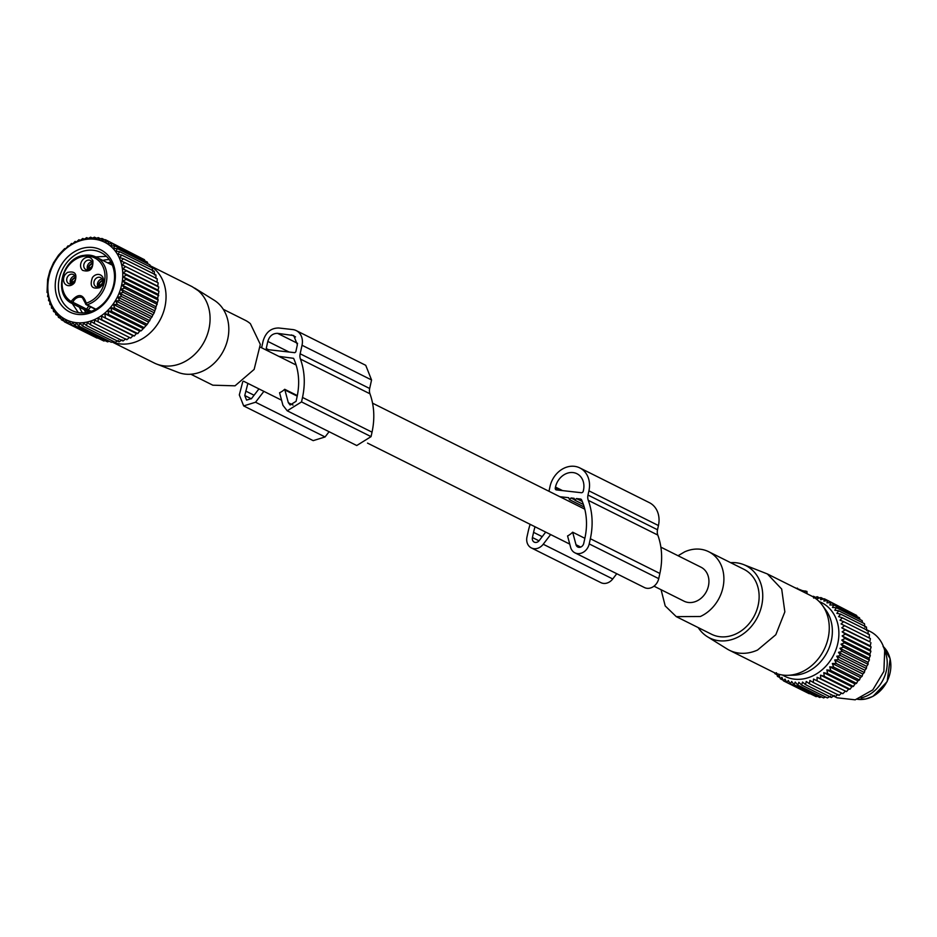<?xml version="1.0" encoding="UTF-8"?>
<svg xmlns="http://www.w3.org/2000/svg" width="937" height="937" viewBox="0 0 937 937"><rect width="100%" height="100%" fill="white"/><g stroke="black" fill="none" stroke-linecap="round" stroke-linejoin="round"><path stroke-width="1.41" d="M145.949 261.411L145.13 261.001M150.143 265.792A42.61 35.325 116.5 0 1 154.23 268.732A42.61 35.325 116.5 0 1 159.337 321.286A42.61 35.325 116.5 0 1 112.159 341.9M194.627 288.057L214.163 300.215A40.455 33.545 -63.5 0 1 217.607 302.756A40.455 33.545 -63.5 0 1 222.596 352.394A40.455 33.545 -63.5 0 1 178.112 372.387L156.666 364.071A42.61 35.325 116.5 0 0 203.516 343.012A42.61 35.325 116.5 0 0 198.269 290.728L192.226 286.71L150.119 265.686M156.666 364.071A42.61 35.325 116.5 0 1 154.148 362.959L112.065 341.946M223.287 309.304L245.236 320.267A36.285 30.078 116.5 0 1 250.378 323.687L260.322 344.406L254.138 369.412L235.023 385.821L212.816 385.189L190.867 374.226M72.711 281.908L71.259 281.299A6.946 5.798 -67.3 0 1 75.393 277.282M74.164 282.096L71.259 281.299M75.475 277.75A6.442 5.376 -67.3 0 0 71.692 281.346M71.68 283.841A6.946 5.716 120.2 0 1 71.224 281.44L71.657 281.487A6.442 5.294 120.2 0 0 72.126 283.677M73.918 282.388L71.657 281.487M89.753 267.818L88.301 267.197A6.946 5.798 -67.3 0 1 92.435 263.192M91.217 267.994L88.301 267.197M92.517 263.66A6.442 5.376 -67.3 0 0 88.746 267.256M88.722 269.751A6.946 5.716 120.2 0 1 88.265 267.35L88.71 267.396A6.442 5.294 120.2 0 0 89.167 269.587M90.959 268.287L88.71 267.396M99.931 284.965L98.479 284.356A6.946 5.798 -67.3 0 1 102.613 280.339M101.395 285.153L98.479 284.356M102.695 280.807A6.442 5.376 -67.3 0 0 98.912 284.403M98.9 286.898A6.946 5.716 120.2 0 1 98.444 284.497L98.889 284.543A6.442 5.294 120.2 0 0 99.345 286.734M101.137 285.445L98.889 284.543M70.814 284.016A5.095 4.228 116.5 0 1 71.341 278.066A5.095 4.228 116.5 0 1 74.855 275.923M87.855 269.926A5.095 4.228 116.5 0 1 87.844 264.855A5.095 4.228 116.5 0 1 91.896 261.833M67.862 276.333A5.095 4.228 116.5 0 1 69.326 274.928A5.095 4.228 116.5 0 1 73.367 274.541A5.095 4.228 116.5 0 1 74.328 281.885A5.095 4.228 116.5 0 1 68.823 283.665A5.095 4.228 116.5 0 1 67.569 276.766A5.095 4.228 116.5 0 1 67.862 276.333M91.135 260.931A5.095 4.228 116.5 0 1 92.189 262.383A5.095 4.228 116.5 0 1 91.053 268.193A5.095 4.228 116.5 0 1 85.864 269.563A5.095 4.228 116.5 0 1 85.138 269.083A5.095 4.228 116.5 0 1 84.611 262.665A5.095 4.228 116.5 0 1 90.42 260.451A5.095 4.228 116.5 0 1 90.795 260.662A5.095 4.228 116.5 0 1 91.135 260.931M98.034 287.073A5.095 4.228 116.5 0 1 98.561 281.123A5.095 4.228 116.5 0 1 102.074 278.98M65.227 274.482A7.414 6.149 -63.5 0 0 64.805 275.115A7.414 6.149 -63.5 0 0 65.824 284.661A7.414 6.149 -63.5 0 0 74.644 282.564C77.642 274.037 75.206 270.664 67.37 272.444L65.227 274.482M91.346 258.495A7.414 6.149 -63.5 0 0 90.842 258.12A7.414 6.149 -63.5 0 0 82.058 260.709A7.414 6.149 -63.5 0 0 82.62 270.36C89.882 272.456 93.302 269.212 92.868 260.615L91.346 258.495M101.559 284.942A5.095 4.228 116.5 0 1 100.083 286.335A5.095 4.228 116.5 0 1 96.042 286.722A5.095 4.228 116.5 0 1 95.082 279.39A5.095 4.228 116.5 0 1 100.599 277.598A5.095 4.228 116.5 0 1 101.84 284.508A5.095 4.228 116.5 0 1 101.559 284.942M99.732 287.659L101.864 285.621A7.414 6.149 116.5 0 0 102.285 284.989A7.414 6.149 116.5 0 0 101.278 275.455A7.414 6.149 116.5 0 0 92.447 277.551C89.46 286.078 91.885 289.439 99.732 287.659M95.562 309.374L86.298 304.736A1.394 1.148 -63.5 0 1 85.712 303.682L86.216 303.155A24.784 20.544 116.5 0 0 104.932 274.553A24.784 20.544 116.5 0 0 82.725 256.48A24.784 20.544 116.5 0 0 62.99 276.684A24.784 20.544 116.5 0 0 71.095 301.456A1.394 0.773 121.9 0 0 70.931 302.874A1.394 0.773 121.9 0 0 71.06 302.979A1.394 0.773 121.9 0 0 71.095 303.002A1.394 1.148 -63.5 0 0 72.852 302.241L71.095 301.456C78.099 293.094 83.135 293.668 86.216 303.155A1.394 0.609 73 0 0 86.286 303.506A1.394 0.609 73 0 0 87.071 304.794L95.879 309.198M71.247 303.073L88.992 312.021M88.968 306.071A7.871 6.524 -63.5 0 0 86.754 309.187L88.429 310.17A1.394 0.773 114.1 0 0 88.546 311.787A26.166 21.692 116.5 0 0 89.062 312.009M107.591 262.805L110.929 262.219M85.747 312.677L84.154 309.526M136.404 333.549L101.571 316.156L101.793 319.751L134.319 335.996L136.404 333.549L137.844 333.572L101.571 316.156M157.697 286.148L122.852 268.743L125.663 266.6L158.189 282.845L157.697 286.148L158.751 287.027L158.048 290.165L158.939 291.302L157.674 298.411L158.166 300.016L154.207 312.817L147.238 324.331L141.206 330.796L139.683 331.077L104.839 313.684L105.319 317.327M104.839 313.684L108.669 314.551L141.206 330.796M142.764 328.29L107.931 310.897L108.669 314.551M107.931 310.897L111.819 311.471L144.345 327.716M145.633 325.221L110.8 307.816L111.819 311.471M110.8 307.816L114.712 308.086L147.238 324.331M148.269 321.883L113.424 304.49L114.712 308.086M113.424 304.49L117.336 304.455L149.861 320.7M150.623 318.322L115.778 300.929L117.336 304.455M115.778 300.929L119.667 300.613L152.192 316.858M152.684 314.574L117.851 297.181L119.667 300.613M117.851 297.181L121.681 296.572L154.207 312.817M154.441 310.674L119.596 293.269L121.681 296.572M119.596 293.269L123.356 292.391L155.882 308.636M155.87 306.657L121.025 289.252L123.356 292.391M121.025 289.252L124.68 288.116L157.205 304.361M156.947 302.546L122.103 285.153L124.68 288.116M122.103 285.153L125.628 283.77L158.166 300.016M157.674 298.411L122.841 281.006L125.628 283.77M122.841 281.006L126.214 279.402L158.74 295.647M158.048 294.265L123.204 276.872L126.214 279.402M123.204 276.872L126.413 275.056L158.939 291.302M158.048 290.165L123.215 272.772L126.413 275.056M123.215 272.772L126.226 270.781L158.751 287.027M122.852 268.743L126.226 270.781M47.6 296.619L48.806 297.228L47.6 296.619L48.092 293.328L47.037 292.449L47.623 279.46L49.907 270.828L53.596 262.618L58.551 255.133L64.594 248.668L66.105 248.387L67.944 245.892L69.385 245.916L71.47 243.468L72.805 243.784L75.147 241.406L76.365 242.015L78.942 239.731L79.996 240.61L82.807 238.466L83.686 239.603L86.696 237.611L87.399 238.994L90.596 237.178L91.088 238.783L94.461 237.178L94.719 238.982L98.244 237.6L98.268 239.591L101.922 238.455L101.688 240.598L105.448 239.72L104.956 241.992L108.786 241.383L108.036 243.761L111.925 243.444L110.894 245.892L114.806 245.869L113.518 248.364L117.43 248.633L115.86 251.139L119.749 251.713L117.921 254.208L121.751 255.087L119.655 257.546L123.415 258.717L121.072 261.095L124.715 262.571L122.138 264.843L125.663 266.6M104.335 242.074A43.278 35.887 116.5 0 1 117.582 296.607A43.278 35.887 116.5 0 1 66.269 319.822A43.278 35.887 116.5 0 1 53.011 265.288A43.278 35.887 116.5 0 1 104.335 242.074M48.806 297.228L48.548 300.66L49.884 300.976L49.848 304.502L51.289 304.525L51.512 308.132L53.034 307.863L53.514 311.506L55.084 310.932L55.833 314.598L57.438 313.708L58.457 317.362L60.05 316.179L61.338 319.786L62.92 318.311L64.466 321.836L66 320.079L67.815 323.511L101.02 339.592M94.59 320.056L98.116 321.813L98.139 318.287L132.984 335.68L130.641 338.058L94.59 320.056L94.321 323.488L90.948 321.461L90.456 324.764L87.258 322.469L86.555 325.607L83.557 323.078L82.667 326.041L79.868 323.288L78.802 326.041L76.225 323.089L75.019 325.619L72.688 322.48L71.341 324.776L69.256 321.473L67.815 323.511M98.139 318.287L101.793 319.751M132.984 335.68L134.319 335.996M129.435 337.461L126.846 339.733L94.321 323.488M125.792 338.854L122.993 340.998L90.456 324.764M122.103 339.862L119.093 341.853L86.555 325.607M118.39 340.482L115.192 342.286L82.667 326.041M113.318 341.349L111.327 342.286L78.802 326.041M109.196 341.22L107.544 341.864L75.019 325.619M105.096 340.646L103.866 341.021L71.341 324.776M141.604 258.261L105.448 239.72M144.884 260.884L144.45 259.69L111.925 243.444M147.823 263.812L147.343 262.114L114.806 245.869M150.4 267.022L149.955 264.878L117.43 248.633M152.754 271.613L152.274 267.959L119.749 251.713M154.5 274.939L154.277 271.332L121.751 255.087M155.905 278.5L155.94 274.963L123.415 258.717M156.983 282.236L157.252 278.816L124.715 262.571M139.683 331.077L137.844 333.572M100.575 249.746A34.739 28.801 -63.5 0 0 59.382 268.38A34.739 28.801 -63.5 0 0 70.029 312.15A34.739 28.801 -63.5 0 0 111.21 293.515A34.739 28.801 -63.5 0 0 100.575 249.746M98.116 321.813L130.641 338.058M97.003 338.081L64.466 321.836M101.922 238.455L104.768 239.872M98.244 237.6L100.704 238.83M94.461 237.178L96.593 238.244M90.596 237.178L92.47 238.115M86.696 237.611L88.359 238.443M82.807 238.466L84.283 239.204M78.942 239.731L80.266 240.399M48.548 300.66L49.872 301.316M49.848 304.502L51.336 305.239M51.512 308.132L53.175 308.964M53.514 311.506L55.388 312.443M55.833 314.598L57.977 315.664M58.457 317.362L60.905 318.592M61.338 319.786L64.184 321.204M100.716 252.404A32.42 26.88 -63.5 0 0 62.346 269.657A32.42 26.88 -63.5 0 0 71.973 310.534A32.42 26.88 -63.5 0 0 72.208 310.651A32.42 26.88 -63.5 0 0 110.578 293.398A32.42 26.88 -63.5 0 0 100.95 252.521A32.42 26.88 -63.5 0 0 100.716 252.404M106.396 256.351L95.761 256.902M72.313 303.611L78.31 312.595M109.207 259.549A32.42 26.88 -63.5 0 0 102.836 260.427M79.376 307.137A32.42 26.88 -63.5 0 0 82.561 312.923M302.03 345.249L300.156 353.788A9.265 7.683 116.5 0 0 300.437 359.082L369.963 393.798A9.265 7.683 116.5 0 1 369.67 388.504L371.556 379.965L365.735 365.313L296.209 330.585A14.828 12.286 116.5 0 1 302.03 345.249L371.556 379.965M329.086 431.711L325.069 436.958L313.192 440.636L243.679 405.92L239.31 394.922L242.765 381.675M369.963 393.798C374.25 405.744 374.941 418.534 372.036 432.168L371.052 436.63L356.751 445.532L287.226 410.804L282.939 405.311L279.566 392.755A18.986 15.742 -63.5 0 0 284.707 389.288L288.338 402.723L293.035 405.065M261.634 347.779L263.145 340.881C265.792 332.284 270.98 327.997 278.734 327.997L292.731 329.566A14.828 12.286 116.5 0 1 296.209 330.585M300.437 359.082C304.724 371.029 305.415 383.819 302.51 397.452L301.527 401.914L287.226 410.804M263.883 391.361L255.543 402.231L243.679 405.92M258.94 388.89L251.514 398.576L246.572 400.111L244.756 395.531L251.327 398.811M247.883 383.374L244.756 395.531M293.527 358.321L278.828 356.365M293.785 358.719C298.88 370.338 299.981 383.046 297.064 396.831L296.08 401.305L290.13 405.007L288.338 402.723M266.822 349.524L266.237 348.552L267.806 341.408C269.469 336.032 272.714 333.349 277.551 333.349L293.726 335.563L297.369 344.722L295.799 351.867L294.827 352.675L266.822 349.524L266.237 348.552L268.603 349.724M284.707 389.288L297.334 395.59M807.073 593.32L806.933 591.423L806.839 593.648M806.933 591.423L802.505 590.661L794.799 587.64M802.505 590.661L802.377 591.423M729.291 650.196L773.33 672.18A42.61 35.325 -63.5 0 0 787.455 675.319A42.61 35.325 -63.5 0 0 801.603 672.028A42.61 35.325 -63.5 0 0 822.393 605.337A42.61 35.325 -63.5 0 0 811.407 595.932L767.38 573.948L781.692 589.057L784.843 611.861L775.801 634.736L757.564 650.032A42.61 35.325 -63.5 0 1 729.291 650.196A42.61 35.325 -63.5 0 1 726.901 648.849L707.365 636.692A40.455 33.545 116.5 0 1 698.229 627.603M787.455 675.319L793.604 675.202A39.518 32.76 -63.5 0 0 806.722 672.157A39.518 32.76 -63.5 0 0 826.001 610.327L822.393 605.337M730.649 562.68A40.455 33.545 116.5 0 1 743.404 564.519L767.38 573.948M743.404 564.519A40.455 33.545 116.5 0 1 762.554 600.055A40.455 33.545 116.5 0 1 736.482 637.816A40.455 33.545 116.5 0 1 707.365 636.692M661.077 589.724L665.211 605.946L676.28 616.64L711.511 634.232A36.285 30.078 -63.5 0 0 735.568 634.091A36.285 30.078 -63.5 0 0 758.806 601.601A36.285 30.078 -63.5 0 0 743.931 569.309L708.7 551.717A36.285 30.078 -63.5 0 0 684.642 551.858L678.048 555.735M676.28 616.64L700.349 616.499A36.285 30.078 -63.5 0 0 723.575 584.009A36.285 30.078 -63.5 0 0 708.7 551.717M653.991 586.175L684.01 601.167A18.986 15.742 -63.5 0 0 688.472 602.479A18.986 15.742 -63.5 0 0 707.669 588.647A18.986 15.742 -63.5 0 0 700.981 567.19L660.878 547.161M861.138 697.889A31.94 26.482 -63.5 0 0 886.343 655.513A31.94 26.482 -63.5 0 0 884.715 650.688M819.196 601.566A41.181 34.142 116.5 0 1 837.76 623.866A41.181 34.142 116.5 0 1 823.412 668.631A41.181 34.142 116.5 0 1 782.512 675.027M774.676 672.813L774.84 673.609L776.433 672.731L777.452 676.373L779.045 675.19L780.334 678.786L781.903 677.322L783.461 680.848L784.983 679.091L786.799 682.511L788.251 680.485L790.324 683.776L791.671 681.48L793.99 684.619L795.208 682.089L797.774 685.052L798.839 682.288L801.627 685.041L802.529 682.077L805.527 684.619L806.23 681.468L809.416 683.764L809.919 680.461L813.281 682.487L813.55 679.067L817.064 680.824L817.087 677.299L820.742 678.763L820.519 675.167L824.267 676.338L823.787 672.696L827.617 673.574L826.867 669.908L830.744 670.482L829.737 666.839L833.649 667.109L832.361 663.513L836.272 663.49L834.715 659.964L838.592 659.636L836.776 656.216L840.606 655.607L838.533 652.316L842.281 651.438L839.95 648.299L843.605 647.162L841.028 644.199L844.553 642.817L841.766 640.065L845.139 638.46L842.129 635.93L845.326 634.115L842.14 631.831L845.151 629.84L841.777 627.813L844.577 625.67L841.063 623.913L843.64 621.641L839.997 620.177L842.34 617.799L838.58 616.616L840.676 614.168L836.846 613.302L838.674 610.807L834.797 610.233L836.354 607.726L832.454 607.445L833.743 604.962L829.831 604.986L830.861 602.538L826.973 602.854L827.734 600.488L824.384 598.813L823.904 601.086L827.734 600.488L853.794 613.993M812.695 596.623L813.421 596.283L813.679 598.087L817.193 596.705L817.216 598.696L820.871 597.56L820.636 599.692L824.384 598.813M857.074 616.605L856.641 615.41L830.861 602.538M860.002 619.533L859.522 617.834L833.743 604.962M862.579 622.742L862.145 620.599L836.354 607.726M864.933 627.322L864.453 623.679L838.674 610.807M866.678 630.648L866.456 627.052L840.676 614.168M868.084 634.197L868.119 630.671L842.34 617.799M869.161 637.945L869.419 634.513L843.64 621.641M823.705 598.977L820.871 597.56M819.652 597.935L817.193 596.705M815.553 597.349L813.421 596.283M841.777 627.813L869.876 641.845L870.368 638.542L844.577 625.67M869.876 641.845L845.151 629.84M842.14 631.831L870.227 645.862L870.93 642.723M870.227 645.862L871.117 646.998L845.326 634.115M842.129 635.93L870.227 649.95L871.117 646.998M870.227 649.95L870.918 651.332L845.139 638.46M841.766 640.065L869.852 654.096L870.918 651.332M869.852 654.096L870.332 655.689L844.553 642.817M841.028 644.199L869.126 658.231L870.332 655.689M869.126 658.231L869.384 660.035L843.605 647.162M839.95 648.299L868.049 662.33L869.384 660.035M868.049 662.33L868.06 664.31L842.281 651.438M838.533 652.316L866.62 666.348L868.06 664.31M866.62 666.348L866.385 668.491L840.606 655.607M836.776 656.216L864.863 670.248L866.385 668.491M864.863 670.248L864.382 672.52L838.592 659.636M834.715 659.964L862.801 673.984L864.382 672.52M862.801 673.984L862.052 676.362L836.272 663.49M832.361 663.513L860.447 677.545L862.052 676.362M860.447 677.545L859.428 679.993L833.649 667.109M829.737 666.839L857.823 680.871L859.428 679.993M857.823 680.871L856.535 683.366L830.744 670.482M826.867 669.908L854.966 683.94L856.535 683.366M854.966 683.94L853.396 686.446L827.617 673.574M823.787 672.696L851.874 686.727L853.396 686.446M851.874 686.727L850.046 689.21L824.267 676.338M820.519 675.167L848.606 689.187L850.046 689.21M848.606 689.187L846.521 691.635L820.742 678.763M817.087 677.299L846.521 691.635M845.186 691.319L842.843 693.696L817.064 680.824M813.55 679.067L842.843 693.696M841.637 693.099L839.06 695.371L813.281 682.487M838.006 694.493L835.207 696.636L809.416 683.764M834.317 695.5L831.306 697.491L805.527 684.619M830.615 696.109L827.418 697.924L801.627 685.041M825.544 696.987L823.564 697.924L797.774 685.052M821.421 696.859L819.781 697.503L793.99 684.619M817.333 696.273L816.115 696.648L790.324 683.776M813.269 695.231L786.799 682.511M809.252 693.72L783.461 680.848M776.972 674.675L774.84 673.609M779.9 677.592L777.452 676.373M783.18 680.215L780.334 678.786M833.52 696.027L837.069 697.807L855.2 699.822L872.804 689.89L883.884 671.396L884.692 650.594A37.058 30.722 -63.5 0 0 870.18 631.491L866.62 629.723M548.965 491.269A9.265 7.683 116.5 0 0 549.105 490.683L550.031 486.455A23.156 19.197 116.5 0 1 579.827 467.926A23.156 19.197 116.5 0 1 588.928 490.836L658.442 525.552A23.156 19.197 116.5 0 0 649.341 502.642L579.827 467.926M545.697 532.099L539.197 540.59A4.626 3.842 116.5 0 1 534.242 542.125A4.626 3.842 116.5 0 1 532.427 537.545L533.575 532.357A60.753 50.364 116.5 0 1 535.039 526.77M588.928 490.836L587.991 495.052A9.265 7.683 116.5 0 0 588.284 500.346A67.241 55.74 116.5 0 1 590.345 538.728L589.209 543.917A11.115 9.218 116.5 0 1 574.908 552.818A11.115 9.218 116.5 0 1 570.61 547.325L567.564 535.941A18.986 15.742 116.5 0 0 572.659 532.204L576.009 544.725A4.626 3.842 116.5 0 0 577.801 547.021A4.626 3.842 116.5 0 0 583.763 543.308L584.899 538.119A60.753 50.364 116.5 0 0 581.561 499.819A1.851 1.534 116.5 0 0 580.495 499.034L576.466 498.578L574.896 500.229L574.123 498.32L571.02 497.969L569.462 499.62L568.689 497.699L559.857 496.715M550.64 534.57L543.226 544.245A11.115 9.218 116.5 0 1 531.349 547.922A11.115 9.218 116.5 0 1 526.981 536.924L528.128 531.747A67.241 55.74 116.5 0 1 530.143 524.333M555.477 487.076A16.679 13.821 116.5 0 1 576.934 473.724A16.679 13.821 116.5 0 1 583.482 490.215L583.282 491.117A1.851 1.534 116.5 0 1 581.338 492.721L556.449 489.922A1.851 1.534 116.5 0 1 555.278 487.966L555.477 487.076L562.575 490.613M616.757 573.725L612.739 578.961A11.115 9.218 116.5 0 1 600.875 582.638L531.349 547.922M588.284 500.346L657.797 535.062A9.265 7.683 116.5 0 1 657.516 529.768L658.442 525.552M657.797 535.062A67.241 55.74 116.5 0 1 659.871 573.456L658.723 578.644A11.115 9.218 116.5 0 1 644.422 587.534L574.908 552.818M569.462 499.62L584.196 506.987M571.02 497.969L574.732 499.819M574.896 500.229L583.411 504.481M576.466 498.578L582.275 501.482M572.659 532.204L584.864 538.307M75.241 280.069A5.54 4.626 -67.3 0 0 73.754 281.967M92.294 265.979A5.54 4.626 -67.3 0 0 90.795 267.865M102.461 283.138A5.54 4.626 -67.3 0 0 100.973 285.024M83.381 255.508A26.166 21.692 116.5 0 1 95.937 256.984A26.166 21.692 116.5 0 1 106.408 281.896A26.166 21.692 116.5 0 1 87.071 304.794A1.394 1.148 -63.5 0 1 86.298 304.736A1.394 1.394 0 0 1 85.525 303.483L82.409 297.685A7.871 6.524 116.5 0 1 85.712 303.295M112.335 265.183L95.937 256.984L83.135 255.461C62.182 258.507 53.35 293.726 71.06 302.979A1.394 1.394 0 0 0 71.165 303.038L85.068 309.983L86.754 309.187L72.852 302.241A7.871 6.524 116.5 0 1 82.409 297.685M91.521 311.213A24.784 20.544 116.5 0 1 88.429 310.17A6.489 5.376 116.5 0 1 90.819 307.008M300.156 353.788L369.67 388.504M302.51 397.452L372.036 432.168M301.527 401.914L371.052 436.63M255.543 402.231L325.069 436.958M291.548 334.919L295.542 336.922M277.551 333.349L297.579 343.352M267.806 341.408L289.088 352.031M245.728 391.069L254.079 395.238M284.93 389.979L297.216 396.128M797.41 588.108L797.352 588.916M805.562 591.001L804.988 592.734M883.052 646.366L890.15 658.793L887.175 681.586L872.979 696.367L865.765 698.99L857.355 699.271A30.347 25.158 -63.5 0 0 882.923 687.875A30.347 25.158 -63.5 0 0 890.033 658.617A30.347 25.158 -63.5 0 0 883.544 646.835M543.226 544.245L612.739 578.961M589.209 543.917L658.723 578.644M590.345 538.728L659.871 573.456M587.991 495.052L657.516 529.768M555.278 487.966L560.01 490.32M580.495 499.034L581.291 499.433M576.009 544.725L580.706 547.067M532.427 537.545L538.998 540.825M533.575 532.357L542.207 536.667M85.068 309.983L87.797 311.424M111.128 262.594L107.755 262.887M84.271 309.585L86.157 312.618M260.439 347.182L296.151 365.02M372.563 403.179L584.782 509.166M243.468 381.172L281.568 400.193M367.515 443.107L569.755 544.116"/></g></svg>
